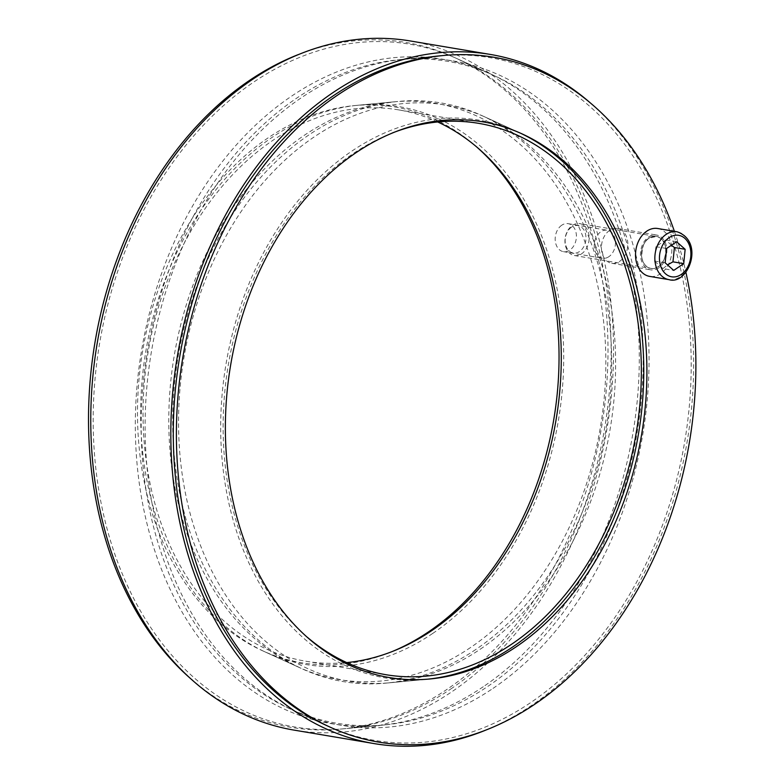 <?xml version="1.0" encoding="UTF-8"?>
<svg xmlns="http://www.w3.org/2000/svg" width="784" height="784" viewBox="0 0 784 784"><rect width="100%" height="100%" fill="white"/><g stroke="black" fill="none" stroke-linecap="round" stroke-linejoin="round"><path stroke-width="0.59" stroke-dasharray="3.92 2.94" d="M561.756 225.214A14.19 10.496 99.6 0 0 555.219 240.227A14.19 10.496 99.6 0 0 563.441 251.654A14.19 10.496 99.6 0 0 569.841 250.096A14.19 10.496 99.6 0 0 576.377 235.082A14.19 10.496 99.6 0 0 568.155 223.665A14.19 10.496 99.6 0 0 561.756 225.214M608.894 256.672A14.19 10.496 -80.4 0 1 602.494 258.23A14.19 10.496 -80.4 0 1 594.497 242.491A14.19 10.496 -80.4 0 1 607.208 230.231A14.19 10.496 -80.4 0 1 615.43 241.658A14.19 10.496 -80.4 0 1 608.894 256.672M470.527 647.535A292.138 216.07 -80.4 0 1 298.469 667.135A292.138 216.07 -80.4 0 1 174.254 355.593A292.138 216.07 -80.4 0 1 393.597 101.881A292.138 216.07 -80.4 0 1 602.279 310.993A292.138 216.07 -80.4 0 1 470.527 647.535M477.015 147.255A281.76 208.397 99.6 0 0 354.319 105.595A281.76 208.397 99.6 0 0 142.757 350.301A281.76 208.397 99.6 0 0 262.571 650.769A281.76 208.397 99.6 0 0 392.147 651.563M483.267 686.735A336.855 249.145 -80.4 0 1 380.093 725.357A336.855 249.145 -80.4 0 1 141.63 350.105A336.855 249.145 -80.4 0 1 489.784 73.578A336.855 249.145 -80.4 0 1 639.274 362.767A336.855 249.145 -80.4 0 1 483.267 686.735M298.185 54.625A347.234 256.829 -80.4 0 1 453.877 57.212A347.234 256.829 -80.4 0 1 607.972 355.309A347.234 256.829 -80.4 0 1 447.164 689.254A347.234 256.829 -80.4 0 1 340.805 729.071A347.234 256.829 -80.4 0 1 192.844 680.561M399.419 59.662L439.677 55.86A346.195 256.054 -80.4 0 1 686.98 303.663A346.195 256.054 -80.4 0 1 530.846 702.484A346.195 256.054 -80.4 0 1 326.948 725.7L290.149 708.932A335.562 248.185 -80.4 0 1 147.461 351.085A335.562 248.185 -80.4 0 1 399.419 59.662A335.562 248.185 -80.4 0 1 494.273 75.627A335.562 248.185 -80.4 0 1 643.184 363.698A335.562 248.185 -80.4 0 1 487.785 686.421A335.562 248.185 -80.4 0 1 385.003 724.896A335.562 248.185 -80.4 0 1 290.149 708.932M450.771 689.009A346.195 256.054 99.6 0 0 611.108 356.054A346.195 256.054 99.6 0 0 457.474 58.849A346.195 256.054 99.6 0 0 99.666 343.039A346.195 256.054 99.6 0 0 344.735 728.699A346.195 256.054 99.6 0 0 450.771 689.009M591.577 103.998A349.439 258.455 -80.4 0 1 691.341 410.316A349.439 258.455 -80.4 0 1 531.768 705.326A349.439 258.455 -80.4 0 1 486.227 729.933M410.169 40.944A349.439 258.455 -80.4 0 1 612.647 322.234A349.439 258.455 -80.4 0 1 451.702 691.851A349.439 258.455 -80.4 0 1 294.176 730.129M609.589 230.398A17.66 13.063 99.6 0 0 601.455 249.077A17.66 13.063 99.6 0 0 611.687 263.287A17.66 13.063 99.6 0 0 619.644 261.356A17.66 13.063 99.6 0 0 627.778 242.677A17.66 13.063 99.6 0 0 617.547 228.467A17.66 13.063 99.6 0 0 609.589 230.398M658.707 267.922A17.66 13.063 -80.4 0 1 650.749 269.863A17.66 13.063 -80.4 0 1 640.802 250.282A17.66 13.063 -80.4 0 1 656.61 235.033A17.66 13.063 -80.4 0 1 666.841 249.253A17.66 13.063 -80.4 0 1 658.707 267.922M480.298 649.181A292.138 216.07 99.6 0 0 615.597 368.215A292.138 216.07 99.6 0 0 485.943 117.424A292.138 216.07 99.6 0 0 184.015 357.239A292.138 216.07 99.6 0 0 390.814 682.678A292.138 216.07 99.6 0 0 480.298 649.181M493.028 688.381A336.855 249.145 99.6 0 0 644.948 300.321A336.855 249.145 99.6 0 0 404.328 59.202A336.855 249.145 99.6 0 0 151.4 351.751A336.855 249.145 99.6 0 0 294.637 710.97A336.855 249.145 99.6 0 0 493.028 688.381M674.377 231.319A347.234 256.829 -80.4 0 1 685.853 272.077M437.697 121.971A279.555 206.76 99.6 0 0 398.566 109.868A279.555 206.76 99.6 0 0 148.274 351.222A279.555 206.76 99.6 0 0 305.78 661.216A279.555 206.76 99.6 0 0 346.714 662.588M307.397 637.304A279.555 206.76 -80.4 0 1 228.35 364.697A279.555 206.76 -80.4 0 1 392.274 132.996M428.133 679.13A282.799 209.161 -80.4 0 1 426.173 679.336A282.799 209.161 -80.4 0 1 225.978 364.305A282.799 209.161 -80.4 0 1 518.263 132.153A282.799 209.161 -80.4 0 1 520.057 132.986M475.78 649.495A293.432 217.031 -80.4 0 1 385.904 683.138A293.432 217.031 -80.4 0 1 302.957 669.173A293.432 217.031 -80.4 0 1 178.184 356.259A293.432 217.031 -80.4 0 1 398.507 101.42A293.432 217.031 -80.4 0 1 481.454 115.375A293.432 217.031 -80.4 0 1 611.677 367.284A293.432 217.031 -80.4 0 1 475.78 649.495M432.719 633.433A282.799 209.161 -80.4 0 1 266.158 652.406A282.799 209.161 -80.4 0 1 145.912 350.83A282.799 209.161 -80.4 0 1 358.249 105.223A282.799 209.161 -80.4 0 1 560.256 307.651A282.799 209.161 -80.4 0 1 432.719 633.433M572.447 225.371A16.18 11.966 -80.4 0 1 579.739 223.597A16.18 11.966 -80.4 0 1 588.862 241.541A16.18 11.966 -80.4 0 1 574.368 255.515A16.18 11.966 -80.4 0 1 564.99 242.481A16.18 11.966 -80.4 0 1 572.447 225.371M657.707 228.507A24.275 17.954 -80.4 0 1 671.388 255.427A24.275 17.954 -80.4 0 1 649.652 276.389M571.595 227.095A13.926 10.3 99.6 0 0 569.204 251.056A13.926 10.3 99.6 0 0 585.883 239.757A13.926 10.3 99.6 0 0 571.595 227.095M671.388 245.245L665.851 239.914L655.865 246.676L654.434 261.013L662.99 268.598L673.73 270.411M654.434 261.013L665.175 262.826M655.865 246.676L666.606 248.479M665.851 239.914L676.592 241.727M662.99 268.598L667.517 264.904M649.025 238.13A16.337 12.083 -80.4 0 1 665.783 252.987A16.337 12.083 -80.4 0 1 646.222 266.227A16.337 12.083 -80.4 0 1 649.025 238.13M648.976 238.248A16.18 11.966 99.6 0 0 641.518 255.368A16.18 11.966 99.6 0 0 650.896 268.393A16.18 11.966 99.6 0 0 665.381 254.418A16.18 11.966 99.6 0 0 656.267 236.474A16.18 11.966 99.6 0 0 648.976 238.248M668.987 279.643A24.275 17.954 99.6 0 0 690.724 258.681A24.275 17.954 99.6 0 0 677.043 231.76M563.441 251.654L602.494 258.23M568.155 223.665L607.208 230.231M262.571 650.769L298.469 667.135M354.319 105.595L393.597 101.881M489.784 73.578L453.877 57.212M380.093 725.357L340.805 729.071M494.273 75.627L457.474 58.849M385.003 724.896L344.735 728.699M611.687 263.287L650.749 269.863M617.547 228.467L656.61 235.033M521.85 133.79L485.943 117.424M430.102 678.964L390.814 682.678M294.637 710.97L326.948 725.7M404.328 59.202L439.677 55.86M305.78 661.216L385.846 674.691M398.566 109.868L478.642 123.343M518.263 132.153L481.454 115.375M426.173 679.336L385.904 683.138M266.158 652.406L302.957 669.173M358.249 105.223L398.507 101.42M574.368 255.515L650.896 268.393C645.996 267.285 642.939 263.512 641.733 257.083C641.988 246.607 644.409 240.325 649.015 238.238L656.267 236.474L579.739 223.597"/><path stroke-width="1.18" d="M392.147 651.563A281.76 208.397 99.6 0 0 428.515 631.865A281.76 208.397 99.6 0 0 477.015 147.255M192.844 680.561A347.234 256.829 -80.4 0 1 95.001 342.255A347.234 256.829 -80.4 0 1 298.185 54.625M685.853 272.077A347.234 256.829 -80.4 0 1 535.051 704.052A347.234 256.829 -80.4 0 1 330.534 727.336L326.948 725.7A346.195 256.054 -80.4 0 1 173.313 428.505A346.195 256.054 -80.4 0 1 333.641 95.55A346.195 256.054 -80.4 0 1 439.677 55.86L443.607 55.488A347.234 256.829 -80.4 0 1 674.377 231.319M486.227 729.933A349.439 258.455 -80.4 0 1 374.252 743.614A349.439 258.455 -80.4 0 1 177.37 356.122A349.439 258.455 -80.4 0 1 490.235 54.419A349.439 258.455 -80.4 0 1 591.577 103.998M374.252 743.614L294.176 730.129A349.439 258.455 -80.4 0 1 97.304 342.647A349.439 258.455 -80.4 0 1 410.169 40.944L490.235 54.419M516.401 646.653A281.76 208.397 -80.4 0 1 430.102 678.964A281.76 208.397 -80.4 0 1 230.643 365.089A281.76 208.397 -80.4 0 1 521.85 133.79A281.76 208.397 -80.4 0 1 646.888 375.673A281.76 208.397 -80.4 0 1 516.401 646.653M330.534 727.336A347.234 256.829 -80.4 0 1 182.888 357.053A347.234 256.829 -80.4 0 1 443.607 55.488M346.714 662.588A279.555 206.76 99.6 0 0 431.798 630.591A279.555 206.76 99.6 0 0 561.256 362.09A279.555 206.76 99.6 0 0 437.697 121.971M392.274 132.996A279.555 206.76 -80.4 0 1 478.642 123.343A279.555 206.76 -80.4 0 1 640.626 348.37A279.555 206.76 -80.4 0 1 511.864 644.066A279.555 206.76 -80.4 0 1 385.846 674.691A279.555 206.76 -80.4 0 1 307.397 637.304M520.057 132.986A282.799 209.161 -80.4 0 1 643.742 376.232A282.799 209.161 -80.4 0 1 512.785 646.908A282.799 209.161 -80.4 0 1 428.133 679.13M668.987 279.643L649.652 276.389A24.275 17.954 -80.4 0 1 635.579 256.848A24.275 17.954 -80.4 0 1 646.761 231.172A24.275 17.954 -80.4 0 1 657.707 228.507L677.043 231.76A24.275 17.954 99.6 0 0 666.096 234.426A24.275 17.954 99.6 0 0 654.914 260.102A24.275 17.954 99.6 0 0 668.987 279.643C688.185 285.66 705.159 241.531 677.043 231.76M666.606 248.479L676.592 241.727L685.147 249.302L683.717 263.649L673.73 270.411L665.175 262.826L666.606 248.479M685.147 249.302L674.407 247.499L671.388 245.245M667.517 264.904L672.976 261.836L683.717 263.649M672.976 261.836L674.407 247.499M669.173 237.621A21.041 15.562 -80.4 0 1 690.763 256.76A21.041 15.562 -80.4 0 1 665.557 273.812A21.041 15.562 -80.4 0 1 669.173 237.621"/></g></svg>
